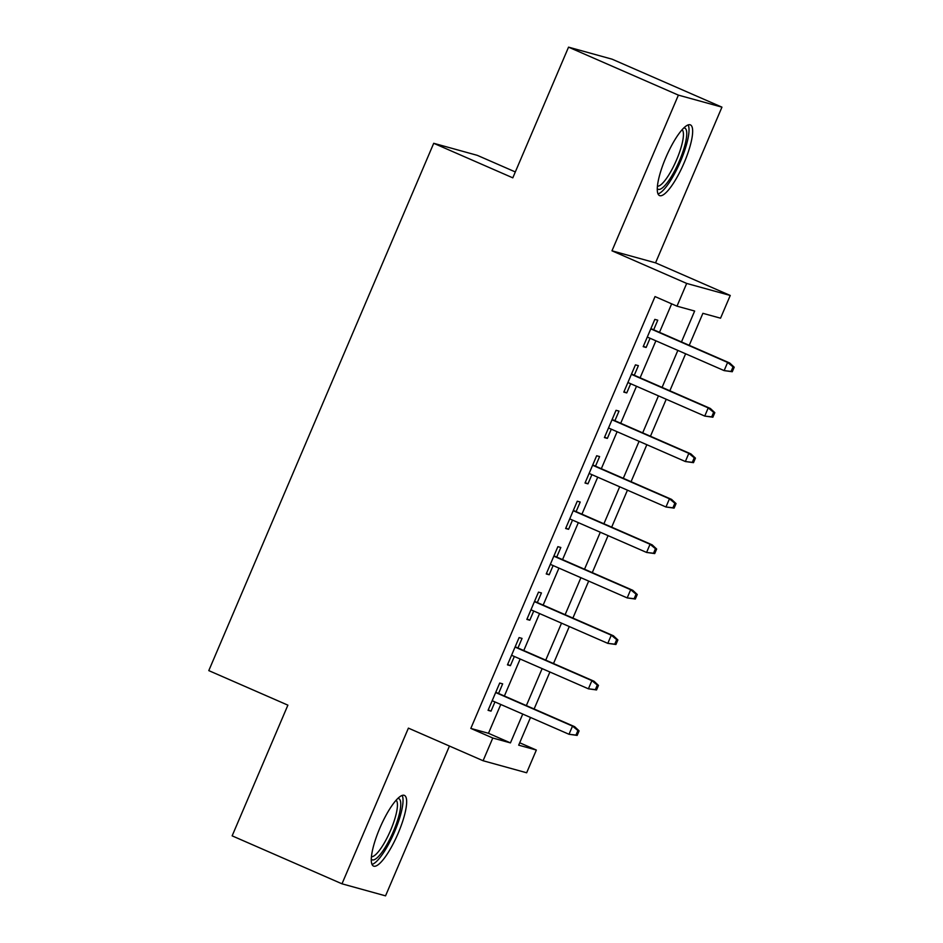 <?xml version="1.0" encoding="UTF-8"?>
<svg xmlns="http://www.w3.org/2000/svg" width="943" height="943" viewBox="0 0 943 943"><rect width="100%" height="100%" fill="white"/><g stroke="black" fill="none" stroke-linecap="round" stroke-linejoin="round"><path stroke-width="1.41" d="M398.158 833.27A38.569 9.442 113.6 0 0 404.406 795.397A38.569 9.442 113.6 0 0 379.793 828.202A38.569 9.442 113.6 0 0 373.534 866.087A38.569 9.442 113.6 0 0 398.158 833.27M684.146 162.774A38.569 9.442 113.6 0 0 690.406 124.889A38.569 9.442 113.6 0 0 665.782 157.693A38.569 9.442 113.6 0 0 659.534 195.578A38.569 9.442 113.6 0 0 684.146 162.774M519.711 742.778L536.343 750.05L526.654 772.777L483.087 760.742L492.788 738.015L510.446 742.895L522.74 714.075M515.314 171.944L477.276 155.336L433.709 143.301L208.792 670.614L287.886 705.152L232.143 835.852L341.991 883.815L385.546 895.85L449.446 746.054M433.709 143.301L512.803 177.838L568.546 47.15L612.101 59.185L721.949 107.148L678.394 95.125L611.983 250.814L686.681 283.43L730.247 295.465L720.546 318.192L702.889 313.324L689.239 345.327M611.983 250.814L655.55 262.849L721.949 107.148M655.55 262.849L730.247 295.465M568.546 47.15L678.394 95.125M498.564 693.459L502.654 683.864L499.707 683.05L488.073 710.327L491.02 711.14L494.945 701.934M517.955 648.006L522.045 638.399L519.098 637.586L507.464 664.862L510.411 665.675L514.336 656.469M537.333 602.542L541.435 592.947L538.488 592.133L526.854 619.41L529.801 620.223L533.726 611.017M556.724 557.089L560.826 547.482L557.879 546.669L546.245 573.945L549.191 574.759L553.117 565.552M576.114 511.625L580.216 502.03L577.269 501.216L565.635 528.493L568.582 529.306L572.507 520.1M595.505 466.172L599.607 456.565L596.66 455.752L585.025 483.028L587.972 483.842L591.898 474.647M614.895 420.719L618.997 411.113L616.05 410.299L604.416 437.576L607.363 438.389L611.288 429.183M634.285 375.255L638.376 365.66L635.441 364.847L623.806 392.111L626.753 392.925L630.678 383.73M681.471 341.932L694.649 311.037L676.991 306.169L655.02 296.573L470.816 728.42L488.474 733.3L500.768 704.48M504.387 696.005L520.159 659.016M523.778 650.552L539.549 613.563M543.168 605.088L558.94 568.099M562.547 559.635L578.33 522.646M581.937 514.171L597.721 477.182M601.328 468.718L617.111 431.729M620.718 423.254L636.501 386.265M640.108 377.801L655.892 340.812M659.499 332.337L671.664 303.835M653.676 329.802L657.766 320.196L654.831 319.382L643.197 346.659L646.132 347.472L650.057 338.266M483.087 760.742L408.402 728.126L341.991 883.815M470.816 728.42L492.788 738.015M676.991 306.169L686.681 283.43M530.508 717.458L518.685 745.17L536.343 750.05M685.62 353.802L669.848 390.791M666.23 399.254L650.458 436.244M646.839 444.707L631.067 481.696M627.449 490.171L611.677 527.161M608.07 535.624L592.287 572.613M588.68 581.088L572.896 618.078M569.289 626.541L553.506 663.53M549.899 672.005L534.115 708.995M526.359 705.6L542.131 668.611M545.738 660.147L561.521 623.158M565.128 614.683L580.912 577.694M584.519 569.23L600.302 532.241M603.909 523.766L619.692 486.777M623.299 478.313L639.083 441.324M642.69 432.849L658.462 395.86M662.08 387.396L677.852 350.407M488.474 733.3L510.446 742.895M643.362 346.258L646.132 347.472M623.971 391.722L626.753 392.925M604.581 437.175L607.363 438.389M585.19 482.639L587.972 483.842M565.8 528.092L568.582 529.306M546.421 573.544L549.191 574.759M527.031 619.009L529.801 620.223M507.64 664.461L510.411 665.675M488.25 709.926L491.02 711.14M732.263 371.742L734.208 367.204L733.029 366.874L731.096 371.424L732.263 371.742L724.13 370.611L647.287 337.052M731.096 371.424L724.13 370.611L727.619 362.43L729.741 363.02L650.906 328.588M733.029 366.874L727.619 362.43L650.776 328.871M734.208 367.204L729.741 363.02M683.793 127.942A33.382 8.169 -66.4 0 1 679.396 160.888A33.382 8.169 -66.4 0 1 657.283 188.659M657.436 186.207A30.907 7.556 113.6 0 0 676.614 159.768A30.907 7.556 113.6 0 0 682.107 129.721M658.014 193.893A38.321 9.371 113.6 0 0 680.575 161.218A38.321 9.371 113.6 0 0 688.131 124.912M397.805 798.45A33.382 8.169 -66.4 0 1 396.968 822.072A33.382 8.169 -66.4 0 1 378.096 856.869A33.382 8.169 -66.4 0 1 371.283 859.167M371.436 856.715A30.907 7.556 113.6 0 0 376.446 853.863A30.907 7.556 113.6 0 0 392.96 824.382A30.907 7.556 113.6 0 0 396.107 800.218M372.014 864.401A38.321 9.371 113.6 0 0 377.011 860.971A38.321 9.371 113.6 0 0 396.72 826.457A38.321 9.371 113.6 0 0 402.142 795.42M712.873 417.207L714.818 412.657L713.639 412.327L711.706 416.877L712.873 417.207L704.739 416.075L627.897 382.516M711.706 416.877L704.739 416.075L708.228 407.895L710.35 408.472L631.515 374.041M713.639 412.327L708.228 407.895L631.386 374.336M714.818 412.657L710.35 408.472M693.494 462.659L695.427 458.121L694.248 457.791L692.315 462.341L693.494 462.659L685.349 461.528L608.506 427.969M692.315 462.341L685.349 461.528L688.838 453.347L690.96 453.937L612.125 419.505M694.248 457.791L688.838 453.347L611.995 419.788M695.427 458.121L690.96 453.937M674.104 508.124L676.037 503.574L674.858 503.244L672.925 507.794L674.104 508.124L665.958 506.992L589.116 473.433M672.925 507.794L665.958 506.992L669.459 498.8L671.569 499.389L592.734 464.958M674.858 503.244L669.459 498.8L592.617 465.253M676.037 503.574L671.569 499.389M654.713 553.576L656.646 549.026L655.468 548.708L653.534 553.246L654.713 553.576L646.58 552.445L569.737 518.886M653.534 553.246L646.58 552.445L650.069 544.264L652.179 544.854L573.344 510.422M655.468 548.708L650.069 544.264L573.226 510.705M656.646 549.026L652.179 544.854M635.323 599.041L637.256 594.491L636.077 594.161L634.144 598.711L635.323 599.041L627.189 597.909L550.347 564.35M634.144 598.711L627.189 597.909L630.678 589.717L632.788 590.306L553.954 555.875M636.077 594.161L630.678 589.717L553.836 556.17M637.256 594.491L632.788 590.306M615.932 644.493L617.865 639.943L616.687 639.625L614.753 644.163L615.932 644.493L607.799 643.362L530.956 609.803M614.753 644.163L607.799 643.362L611.288 635.181L613.41 635.771L534.563 601.339M616.687 639.625L611.288 635.181L534.445 601.622M617.865 639.943L613.41 635.771M596.542 689.946L598.475 685.408L597.308 685.078L595.363 689.628L596.542 689.946L588.408 688.814L511.566 655.267M595.363 689.628L588.408 688.814L591.898 680.634L594.019 681.223L515.173 646.792M597.308 685.078L591.898 680.634L515.055 647.075M598.475 685.408L594.019 681.223M577.151 735.41L579.096 730.86L577.918 730.542L575.973 735.08L577.151 735.41L569.018 734.279L492.175 700.72M575.973 735.08L569.018 734.279L572.507 726.098L574.629 726.676L495.782 692.256M577.918 730.542L572.507 726.098L495.664 692.539M579.096 730.86L574.629 726.676"/></g></svg>
